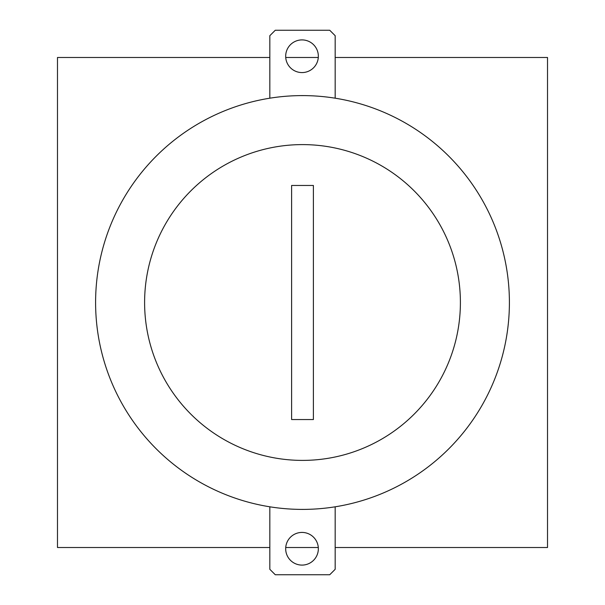 <?xml version="1.0" encoding="UTF-8"?>
<svg xmlns="http://www.w3.org/2000/svg" width="605" height="605" viewBox="0 0 605 605"><rect width="100%" height="100%" fill="white"/><g stroke="black" fill="none" stroke-linecap="round" stroke-linejoin="round"><path stroke-width="0.91" d="M291.61 185.463L291.61 419.552L313.39 419.552L313.39 185.463L291.61 185.463M302.008 72.577A16.335 16.335 0 0 0 318.343 56.242A16.335 16.335 0 0 0 302.008 39.907A16.335 16.335 0 0 0 285.681 56.242A16.335 16.335 0 0 0 302.008 72.577M509.402 302.5A206.902 206.902 0 0 1 302.5 509.402A206.902 206.902 0 0 1 95.598 302.5A206.902 206.902 0 0 1 302.5 95.598A206.902 206.902 0 0 1 509.402 302.5M285.681 548.758A16.335 16.335 0 0 1 302.008 532.423A16.335 16.335 0 0 1 318.343 548.758A16.335 16.335 0 0 1 302.008 565.093A16.335 16.335 0 0 1 285.681 548.758M269.83 506.808L269.83 569.313L275.275 574.75L329.725 574.75L335.17 569.313L335.17 506.808M269.83 98.192L269.83 35.687L275.275 30.25L329.725 30.25L335.17 35.687L335.17 98.192M144.603 302.5A157.897 157.897 0 0 0 302.5 460.397A157.897 157.897 0 0 0 460.397 302.5A157.897 157.897 0 0 0 302.5 144.603A157.897 157.897 0 0 0 144.603 302.5M335.17 57.483L547.517 57.483L547.517 547.517L335.17 547.517M318.298 547.517L285.726 547.517M269.83 547.517L57.483 547.517L57.483 57.483L269.83 57.483M285.726 57.483L318.298 57.483"/></g></svg>
